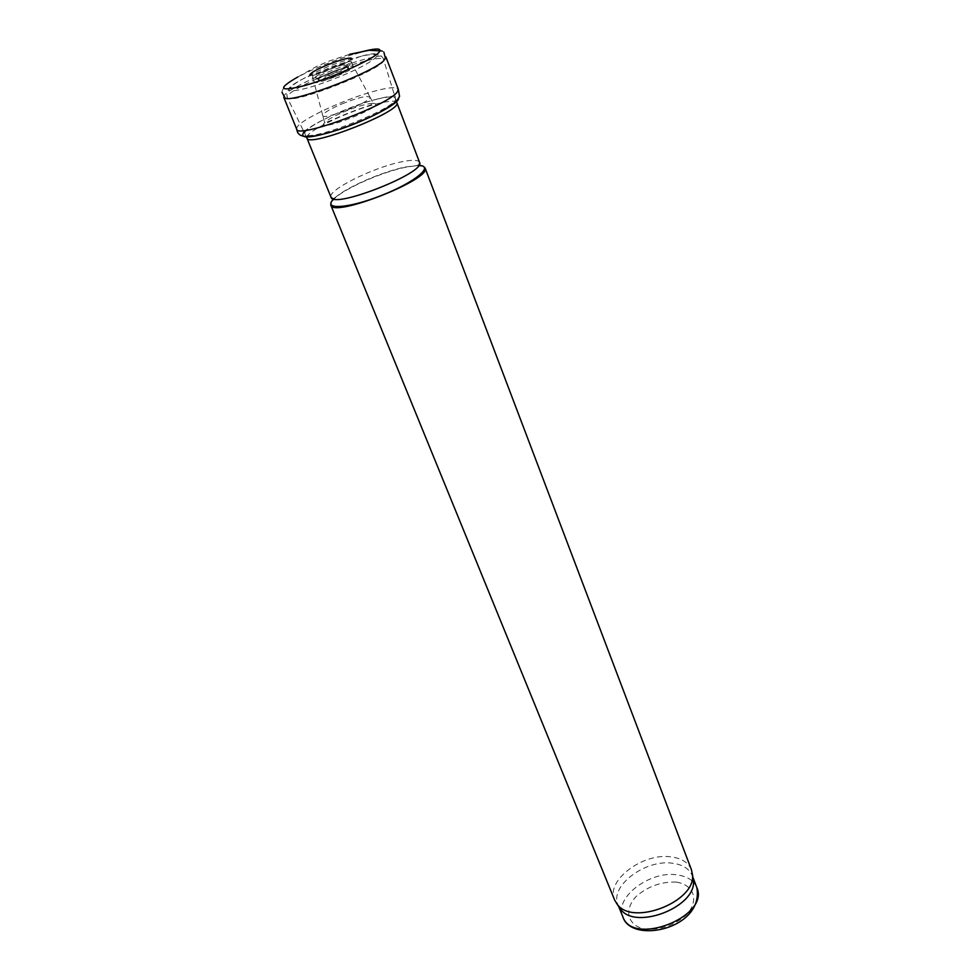 <?xml version="1.0" encoding="UTF-8"?>
<svg xmlns="http://www.w3.org/2000/svg" width="980" height="980" viewBox="0 0 980 980"><rect width="100%" height="100%" fill="white"/><g stroke="black" fill="none" stroke-linecap="round" stroke-linejoin="round"><path stroke-width="0.73" stroke-dasharray="4.9 3.68" d="M692.909 877.578L692.346 875.789C689.381 868.795 682.803 864.617 672.635 863.245C645.379 858.958 609.119 886.239 618.062 905.042L618.882 906.745M691.439 869.762C688.377 862.559 681.59 858.272 671.067 856.875C642.917 852.527 605.407 880.677 614.619 900.02M423.164 166.306L416.463 165.681L405.855 167.2C383.425 171.659 347.667 187.058 335.552 197.556L331.081 202.591M334.204 71.136C342.792 67.914 348.819 66.248 352.286 66.126L353.462 66.444C357.185 69.066 313.012 86.473 313.943 82.002L314.029 81.683C316.136 79.135 322.861 75.632 334.204 71.136M342.069 103.868C352.212 99.74 360.273 97.265 366.263 96.444L369.962 97.02C372.988 101.148 323.327 120.712 322.738 115.628L322.69 115.358C323.694 112.798 330.15 108.976 342.069 103.868M283.759 97.192C281.076 91.569 335.944 66.346 367.145 58.616C378.207 55.787 384.454 55.235 385.887 56.963M296.658 129.127L296.928 127.449C300.223 119.731 345.058 98.882 374.58 91.128C385.949 88.078 393.384 87.061 396.9 88.078L398.235 89.106M676.359 882.11C661.451 881.522 648.111 886.251 636.351 896.271C623.488 909.844 627.433 925.892 645.355 929.224C660.765 930.069 674.51 925.218 686.613 914.683C699.438 900.473 694.073 884.867 676.359 882.11M696.829 887.562C693.84 880.518 687.262 876.292 677.107 874.87C649.899 870.448 613.823 897.766 622.827 916.717M418.742 165.449L405.512 166.98C383.254 171.414 347.753 186.702 335.724 197.115L333.715 198.94M419.55 162.362C418.203 159.826 412.225 159.642 401.616 161.81C373.405 167.311 326.83 190.475 331.02 197.237M396.839 102.643C395.651 100.548 389.734 100.769 379.076 103.292C350.779 109.772 303.2 132.533 306.911 138.058M377.545 99.017C348.672 105.705 300.101 129.042 305.148 134.089C307.806 143.252 399.718 107.053 395.406 98.527C394.634 96.199 388.68 96.359 377.545 99.017M364.854 61.152C334.327 68.894 282.411 93.174 287.324 97.669C289.504 106.183 387.81 67.461 383.609 59.743C382.886 57.624 376.626 58.09 364.854 61.152M360.64 56.375L306.299 77.249C273.212 93.431 289.713 96.016 332.281 79.613C374.911 63.357 393.299 47.334 360.64 56.375M344.274 62.745C325.14 67.779 299.929 82.1 319.431 76.979C339.178 71.797 364.144 57.355 344.274 62.745M343.502 64.705C329.427 68.269 306.899 79.858 317.067 78.363C323.474 77.763 343.588 69.837 348.684 65.905C351.722 63.48 349.995 63.088 343.502 64.705M342.939 68.318C330.921 71.344 311.701 81.254 320.423 79.993C329.966 77.886 338.933 74.358 347.349 69.384C349.946 67.302 348.476 66.946 342.939 68.318M341.383 71.013C329.99 73.978 315.144 82.516 326.732 79.478C338.333 76.477 353.106 67.89 341.383 71.013M351.465 58.334C351.991 58.996 350.375 60.405 346.614 62.536L316.307 74.48C312.093 75.484 309.937 75.558 309.876 74.713M349.578 54.304L328.815 61.189L316.797 66.334L297.822 76.967C315.291 67.951 334.401 60.184 355.177 53.667M304.07 131.871C312.02 123.517 348.341 106.992 373.882 99.972C389.391 95.722 397.684 95.06 398.762 98M372.02 103.39L372.29 103.378C393.433 103.28 309.827 136.208 325.36 121.863C329.366 118.617 336.422 114.917 346.504 110.777C357.614 106.391 366.128 103.929 372.02 103.39M692.823 877.051L692.346 875.789M618.576 906.292L618.062 905.042M332.685 198.634L335.552 197.556M419.293 164.518L416.463 165.681M396.484 101.712L383.609 59.743C382.408 52.455 367.696 54.366 360.824 56.424L355.801 57.747C338.86 61.691 322.359 68.196 306.299 77.249C291.501 84.28 285.18 91.079 287.324 97.669L306.532 137.151M317.067 78.363L348.684 65.905L347.349 69.384L339.239 74.639L327.283 79.098L320.423 79.993L317.067 78.363M369.815 96.8L353.462 66.444M322.69 115.358L313.943 82.002M353.168 66.26L350.913 61.238C351.587 60.221 350.154 60.65 346.614 62.536L316.283 74.48C312.412 75.521 311.064 76.183 312.253 76.465L314.029 81.683M297.822 76.967C295.164 78.657 286.283 82.737 282.436 90.258L281.971 92.328M296.928 127.461L296.732 129.299M369.962 97.02L372.939 102.569L372.29 103.476C370.71 105.62 371.457 104.468 353.841 110.948C336.263 117.526 323.425 124.607 325.36 121.863L324.343 121.716L322.738 115.628M383.878 52.185L382.127 50.984M398.297 89.29L396.9 88.078"/><path stroke-width="1.47" d="M618.882 906.745L620.548 909.171C635.579 930.829 697.123 906.586 693.35 880.505L692.909 877.578M331.081 202.591L330.787 205.053L614.619 900.02L617.167 904.246C632.627 926.541 696.351 901.441 692.456 874.589L691.439 869.762L425.063 167.923L423.164 166.306M330.787 205.053C332.82 218.197 432.535 178.911 425.063 167.923M385.887 56.963L383.744 60.748C371.702 72.9 294.404 102.324 285.266 98.294L283.759 97.192M385.973 57.146L398.235 89.106L397.549 91.544C390.359 104.566 296.511 139.417 296.658 129.127L283.82 97.388M696.829 887.562C704.326 929.101 631.047 944.426 622.827 916.717C632.651 946.962 710.267 916.386 696.829 887.562L692.823 877.051M333.715 198.94C321.906 210.21 347.998 208.752 381.453 195.461C414.993 182.354 435.071 165.632 418.742 165.449M332.685 198.634L331.02 197.237C332.857 209.34 426.459 172.468 419.55 162.362L419.293 164.518M331.02 197.237L306.911 138.058C307.941 148.335 403.086 110.863 396.839 102.643L419.55 162.362M309.876 74.713C311.934 71.748 320.252 67.534 334.841 62.046C343.637 58.972 349.101 57.685 351.22 58.188L351.465 58.334M355.177 53.667L362.759 51.511C378.292 47.628 383.315 48.302 377.827 53.533C368.995 61.299 330.836 78.118 305.221 85.431C279.153 91.973 276.691 89.156 297.822 76.967M398.762 98L398.419 99.36C395.577 105.362 367.316 119.94 340.207 129.189C310.587 138.609 298.533 139.503 304.07 131.871M622.827 916.717L618.576 906.292M693.35 880.505L692.456 874.589M620.548 909.171L617.167 904.246M306.532 137.151L306.911 138.058M396.484 101.712L396.839 102.643M349.578 54.304L368.97 50.286L382.127 50.984M281.971 92.328L285.266 98.294M296.732 129.299C297.687 134.236 299.647 140.642 328.227 132.876C344.531 128.196 367.108 119.058 380.216 112.063C398.774 101.026 396.704 100.609 399.558 96.371L398.297 89.29M385.544 58.788L383.878 52.185"/></g></svg>
